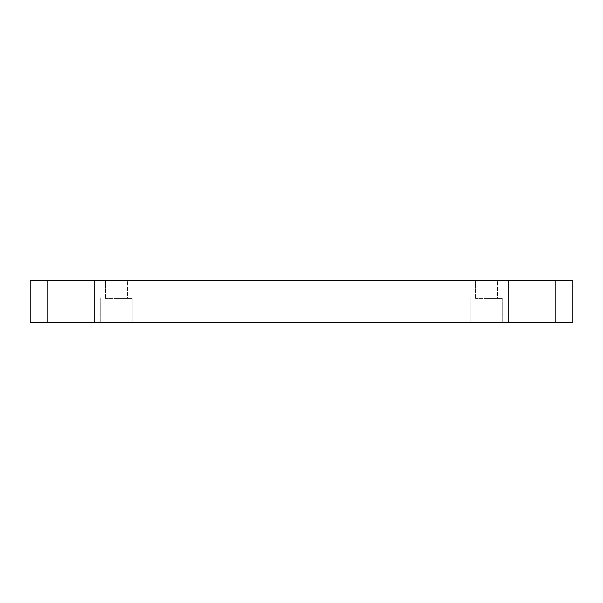<?xml version="1.0" encoding="UTF-8"?>
<svg xmlns="http://www.w3.org/2000/svg" width="603" height="603" viewBox="0 0 603 603"><rect width="100%" height="100%" fill="white"/><g stroke="black" fill="none" stroke-linecap="round" stroke-linejoin="round"><path stroke-width="0.45" stroke-dasharray="3.02 2.26" d="M555.597 280.327L508.54 280.327L555.597 280.327L508.54 280.327L555.597 280.327L555.597 322.673L508.54 322.673L555.597 322.673L508.54 322.673L555.597 322.673L555.597 280.327M94.46 280.327L47.403 280.327L94.46 280.327L47.403 280.327L94.46 280.327L94.46 322.673L47.403 322.673L94.46 322.673L47.403 322.673L94.46 322.673L94.46 280.327M127.399 280.327L105.435 280.327L127.399 280.327L105.435 280.327L127.399 280.327L127.399 298.364L105.435 298.364L127.399 298.364L127.399 280.327M497.565 280.327L475.601 280.327L497.565 280.327L475.601 280.327L497.565 280.327L497.565 298.364L475.601 298.364L497.565 298.364L497.565 280.327M30.15 280.327L572.85 280.327L572.85 322.673L30.15 322.673L30.15 280.327M116.417 322.673L100.731 322.673L116.417 322.673M486.583 322.673L502.269 322.673L486.583 322.673M116.417 298.364L132.102 298.364L116.417 298.364M486.583 298.364L502.269 298.364L486.583 298.364M497.565 298.364L475.601 298.364L497.565 298.364M127.399 298.364L105.435 298.364L127.399 298.364M105.435 298.364L105.435 280.327L105.435 298.364M100.731 298.364L100.731 322.673L100.731 298.364M132.102 298.364L132.102 322.673L132.102 298.364M475.601 298.364L475.601 280.327L475.601 298.364M470.898 298.364L470.898 322.673L470.898 298.364M502.269 298.364L502.269 322.673L502.269 298.364M47.403 322.673L47.403 280.327L47.403 322.673M508.54 322.673L508.54 280.327L508.54 322.673"/><path stroke-width="0.9" d="M572.85 280.327L30.15 280.327L30.15 322.673L572.85 322.673L572.85 280.327"/></g></svg>
